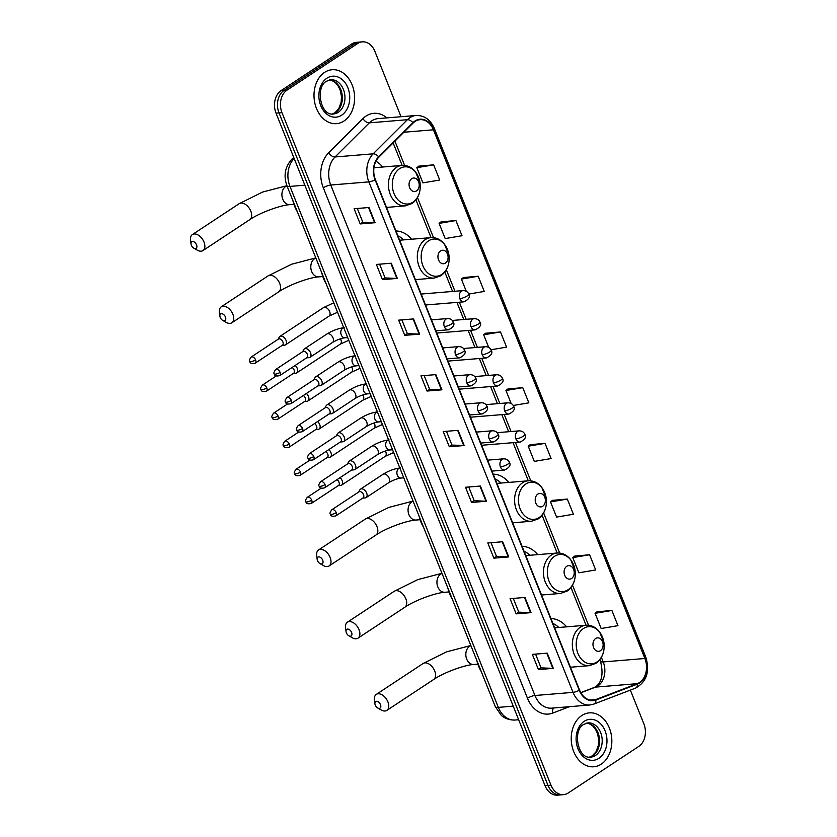 <?xml version="1.0" encoding="UTF-8"?>
<svg xmlns="http://www.w3.org/2000/svg" width="837" height="837" viewBox="0 0 837 837"><rect width="100%" height="100%" fill="white"/><g stroke="black" fill="none" stroke-linecap="round" stroke-linejoin="round"><path stroke-width="1.26" d="M411.563 239.236A29.87 22.369 85.3 0 0 395.943 230.981M508.823 482.415A29.87 22.369 85.3 0 0 493.202 474.16M537.71 554.628A29.87 22.369 85.3 0 0 522.089 546.373M566.597 626.84A29.87 22.369 85.3 0 0 550.976 618.585M382.676 167.023A29.87 22.369 85.3 0 0 375.939 161.238M401.028 116.73L374.871 51.339A16.907 12.66 85.3 0 0 362.337 41.85L356.384 42.342A16.907 12.66 85.3 0 0 351.697 43.995L281.106 90.595A16.907 12.66 85.3 0 0 276.032 113.152L545.023 785.661A16.907 12.66 85.3 0 0 557.557 795.15L560.539 794.899A16.907 12.66 85.3 0 1 547.994 785.409A16.907 12.66 85.3 0 0 560.539 794.899L563.51 794.658A16.907 12.66 85.3 0 0 568.197 793.005L638.788 746.405A16.907 12.66 85.3 0 0 643.862 723.848L630.366 690.106M362.337 41.85A16.907 12.66 85.3 0 0 357.65 43.503L287.06 90.103L284.078 90.354A16.907 12.66 85.3 0 0 279.014 112.901L547.994 785.409L279.014 112.901A16.907 12.66 85.3 0 1 284.078 90.354L354.679 43.754L284.078 90.354L281.106 90.595M359.355 42.101A16.907 12.66 85.3 0 0 354.679 43.754A16.907 12.66 85.3 0 1 359.355 42.101M324.578 72.38A27.046 20.255 85.3 0 0 314.932 103.537A27.046 20.255 85.3 0 0 336.537 123.646A27.046 20.255 85.3 0 0 344.028 120.988A27.046 20.255 85.3 0 0 353.685 89.831A27.046 20.255 85.3 0 0 332.08 69.733A27.046 20.255 85.3 0 0 324.578 72.38A27.046 20.255 85.3 0 0 314.932 103.537A27.046 20.255 85.3 0 0 336.537 123.646A27.046 20.255 85.3 0 0 344.028 120.988A27.046 20.255 85.3 0 0 353.685 89.831A27.046 20.255 85.3 0 0 332.08 69.733A27.046 20.255 85.3 0 0 324.578 72.38M581.82 715.52A27.046 20.255 85.3 0 0 572.163 746.677A27.046 20.255 85.3 0 0 593.768 766.776A27.046 20.255 85.3 0 0 601.269 764.129A27.046 20.255 85.3 0 0 610.916 732.971A27.046 20.255 85.3 0 0 589.311 712.862A27.046 20.255 85.3 0 0 581.82 715.52A27.046 20.255 85.3 0 0 572.163 746.677A27.046 20.255 85.3 0 0 593.768 766.776A27.046 20.255 85.3 0 0 601.269 764.129A27.046 20.255 85.3 0 0 610.916 732.971A27.046 20.255 85.3 0 0 589.311 712.862A27.046 20.255 85.3 0 0 581.82 715.52M415.058 121.438A18.037 13.507 -94.7 0 1 420.059 119.681A18.037 13.507 -94.7 0 1 433.43 129.798L644.888 658.489A18.037 13.507 -94.7 0 1 637.323 683.662L595.777 699.565A18.037 13.507 -94.7 0 1 592.952 700.224A18.037 13.507 -94.7 0 1 579.57 690.096L375.394 179.62A18.037 13.507 -94.7 0 1 378.837 157.178L413.091 123.049A18.037 13.507 -94.7 0 1 415.058 121.438M414.901 121.041A18.487 13.842 85.3 0 0 412.882 122.683L378.627 156.812A18.487 13.842 85.3 0 0 375.102 179.819L579.277 690.295A18.487 13.842 85.3 0 0 595.892 700.004L637.428 684.091A18.487 13.842 85.3 0 0 645.191 658.29L433.723 129.599A18.487 13.842 85.3 0 0 414.901 121.041M611.889 610.476L595.076 613.312L601.154 628.503L617.957 625.668L611.889 610.476L597.032 611.784M589.604 554.764L572.801 557.609L578.869 572.801L595.682 569.955L589.604 554.764L574.747 556.082M567.329 499.061L550.516 501.907L556.595 517.099L573.397 514.253L567.329 499.061L552.472 500.369M545.044 443.359L528.231 446.205L534.309 461.396L551.123 458.55L545.044 443.359L530.187 444.667M433.639 164.837L416.836 167.672L422.905 182.864L439.718 180.028L433.639 164.837L418.793 166.144M455.924 220.539L439.111 223.385L445.19 238.576L462.003 235.731L455.924 220.539L441.068 221.847M468.751 294.059L484.278 291.433L478.199 276.241L463.353 277.549M491.005 349.772L506.563 347.135L500.484 331.944L485.627 333.262M513.227 405.485L528.838 402.848L522.759 387.657L507.913 388.964M287.06 90.103A16.907 12.66 85.3 0 0 281.985 112.66L550.976 785.169A16.907 12.66 85.3 0 0 563.51 794.658M508.75 556.929L493.872 558.164L487.793 542.972L502.671 541.738L508.75 556.929A4.509 1.13 -21.8 0 1 508.279 556.94L502.21 541.78M531.035 612.632L516.147 613.866L510.068 598.675L524.956 597.44L531.035 612.632A4.509 1.13 -21.8 0 1 530.564 612.653L524.496 597.482M553.309 668.344L538.432 669.569L532.353 654.377L547.241 653.153L553.309 668.344A4.509 1.13 -21.8 0 1 552.838 668.355L546.77 653.184M441.915 389.812L427.027 391.046L420.948 375.855L435.836 374.62L441.915 389.812A4.509 1.13 -21.8 0 1 441.434 389.833L435.376 374.662M419.63 334.109L404.742 335.344L398.674 320.152L413.551 318.918L419.63 334.109A4.509 1.13 -21.8 0 1 419.159 334.12L413.091 318.96M397.345 278.407L382.467 279.642L376.388 264.44L391.277 263.216L397.345 278.407A4.509 1.13 -21.8 0 1 396.874 278.418L390.816 263.257M375.07 222.705L360.182 223.929L354.103 208.737L368.991 207.513L375.07 222.705A4.509 1.13 -21.8 0 1 374.599 222.715L368.531 207.545M486.475 501.227L471.587 502.462L465.508 487.26L480.396 486.035L486.475 501.227A4.509 1.13 -21.8 0 1 486.004 501.237L479.936 486.077M464.19 445.525L449.302 446.749L443.233 431.557L458.111 430.333L464.19 445.525A4.509 1.13 -21.8 0 1 463.719 445.535L457.651 430.364M449.302 446.749L451.928 445.022M446.435 431.296L451.938 445.054L463.719 445.535M471.587 502.462L474.213 500.725L486.004 501.237M360.182 223.929L362.808 222.203M357.315 208.476L362.819 222.234L374.599 222.715M382.467 279.642L385.083 277.905M379.6 264.178L385.104 277.936L396.874 278.418M404.742 335.344L407.368 333.607M401.875 319.88L407.378 333.649L419.159 334.12M427.027 391.046L429.653 389.32M424.16 375.593L429.663 389.351L441.434 389.833M538.432 669.569L541.047 667.842M535.565 654.115L541.068 667.874L552.838 668.355M516.147 613.866L518.773 612.14L530.564 612.653M493.872 558.164L496.487 556.427L508.279 556.94M522.759 387.657L505.956 390.492L508.028 388.87M511.156 403.497L505.956 390.492M500.484 331.944L483.671 334.79L485.742 333.168M488.714 347.386L483.671 334.79M478.199 276.241L461.396 279.087L463.468 277.465M466.272 291.276L461.396 279.087M439.111 223.385L441.183 221.753M416.836 167.672L418.908 166.05M528.231 446.205L530.302 444.573M550.516 501.907L552.587 500.285M572.801 557.609L574.873 555.988M595.076 613.312L597.147 611.69M474.223 500.756L468.72 486.998M496.508 556.469L491.005 542.7M518.783 612.171L513.28 598.413M191.338 245.241A3.944 2.417 -123.4 0 0 193.755 248.139A3.944 2.417 -123.4 0 0 196.444 248.034A3.944 2.417 -123.4 0 0 196.549 244.812A3.944 2.417 -123.4 0 0 193.012 241.506A3.944 2.417 -123.4 0 0 191.014 243.985A3.944 2.417 -123.4 0 0 191.338 245.241M191.014 243.985L190.533 240.041A9.584 5.869 56.6 0 1 192.384 234.58A9.584 5.869 56.6 0 1 203.987 242.05A9.584 5.869 56.6 0 1 202.941 250.566A9.584 5.869 56.6 0 1 197.187 250.127L193.755 248.139M416.564 190.857A6.759 5.064 85.3 0 0 418.594 181.838A6.759 5.064 85.3 0 0 411.699 178.7A6.759 5.064 85.3 0 0 409.67 187.718A6.759 5.064 85.3 0 0 416.564 190.857M374.882 167.662A26.763 20.046 85.3 0 0 374.087 166.919M292.908 200.66A30.99 23.216 85.3 0 0 297.323 211.698M220.225 317.453A3.944 2.417 -123.4 0 0 222.632 320.351A3.944 2.417 -123.4 0 0 225.331 320.247A3.944 2.417 -123.4 0 0 225.435 317.024A3.944 2.417 -123.4 0 0 221.899 313.718A3.944 2.417 -123.4 0 0 219.89 316.198A3.944 2.417 -123.4 0 0 220.225 317.453M219.89 316.198L219.409 312.253A9.584 5.869 56.6 0 1 221.271 306.792A9.584 5.869 56.6 0 1 232.874 314.262A9.584 5.869 56.6 0 1 231.828 322.789A9.584 5.869 56.6 0 1 226.074 322.339L222.632 320.351M445.451 263.069A6.759 5.064 85.3 0 0 447.471 254.05A6.759 5.064 85.3 0 0 440.586 250.912A6.759 5.064 85.3 0 0 438.557 259.93A6.759 5.064 85.3 0 0 445.451 263.069M403.769 239.874A26.763 20.046 85.3 0 0 397.878 235.835M321.795 272.872A30.99 23.216 85.3 0 0 326.21 283.91M317.495 560.633A3.944 2.417 -123.4 0 0 319.901 563.531A3.944 2.417 -123.4 0 0 322.59 563.427A3.944 2.417 -123.4 0 0 322.695 560.204A3.944 2.417 -123.4 0 0 319.169 556.898A3.944 2.417 -123.4 0 0 317.16 559.378A3.944 2.417 -123.4 0 0 317.495 560.633M317.16 559.378L316.679 555.433A9.584 5.869 56.6 0 1 318.531 549.972A9.584 5.869 56.6 0 1 330.134 557.442A9.584 5.869 56.6 0 1 329.087 565.958A9.584 5.869 56.6 0 1 323.333 565.519L319.901 563.531M542.711 506.249A6.759 5.064 85.3 0 0 544.741 497.22A6.759 5.064 85.3 0 0 537.846 494.092A6.759 5.064 85.3 0 0 535.826 503.11A6.759 5.064 85.3 0 0 542.711 506.249M501.039 483.054A26.763 20.046 85.3 0 0 495.148 479.015M419.055 516.052A30.99 23.216 85.3 0 0 423.47 527.09M346.372 632.845A3.944 2.417 -123.4 0 0 348.778 635.743A3.944 2.417 -123.4 0 0 351.477 635.639A3.944 2.417 -123.4 0 0 351.582 632.416A3.944 2.417 -123.4 0 0 348.046 629.11A3.944 2.417 -123.4 0 0 346.037 631.59A3.944 2.417 -123.4 0 0 346.372 632.845M346.037 631.59L345.566 627.645A9.584 5.869 56.6 0 1 347.418 622.184A9.584 5.869 56.6 0 1 359.021 629.654A9.584 5.869 56.6 0 1 357.974 638.171A9.584 5.869 56.6 0 1 352.22 637.731L348.778 635.743M571.598 578.461A6.759 5.064 85.3 0 0 573.627 569.442A6.759 5.064 85.3 0 0 566.733 566.304A6.759 5.064 85.3 0 0 564.703 575.322A6.759 5.064 85.3 0 0 571.598 578.461M529.915 555.266A26.763 20.046 85.3 0 0 524.025 551.227M447.941 588.265A30.99 23.216 85.3 0 0 452.357 599.302M375.258 705.068A3.944 2.417 -123.4 0 0 377.665 707.956A3.944 2.417 -123.4 0 0 380.364 707.851A3.944 2.417 -123.4 0 0 380.469 704.628A3.944 2.417 -123.4 0 0 376.932 701.322A3.944 2.417 -123.4 0 0 374.924 703.802A3.944 2.417 -123.4 0 0 375.258 705.068M374.924 703.802L374.442 699.868A9.584 5.869 56.6 0 1 376.305 694.396A9.584 5.869 56.6 0 1 387.908 701.877A9.584 5.869 56.6 0 1 386.851 710.393A9.584 5.869 56.6 0 1 381.107 709.943L377.665 707.956M600.474 650.673A6.759 5.064 85.3 0 0 602.504 641.655A6.759 5.064 85.3 0 0 595.62 638.516A6.759 5.064 85.3 0 0 593.59 647.535A6.759 5.064 85.3 0 0 600.474 650.673M558.802 627.488A26.763 20.046 85.3 0 0 552.912 623.439M476.828 660.477A30.99 23.216 85.3 0 0 481.244 671.515M282.163 345.367L284.486 345.189A5.074 3.107 -123.4 0 0 284.486 345.189A5.074 3.107 -123.4 0 0 284.507 345.189A5.074 3.107 -123.4 0 0 285.48 344.865A5.074 3.107 -123.4 0 0 286.034 340.356A5.074 3.107 -123.4 0 0 280.866 336.076A5.074 3.107 -123.4 0 0 279.893 336.401A5.074 3.107 -123.4 0 0 279.202 337.175L278.125 339.247M255.599 359.9A3.662 2.249 -123.4 0 1 255.201 363.164L282.477 345.158A3.662 2.249 -123.4 0 0 282.875 341.904A3.662 2.249 -123.4 0 0 279.139 338.807A3.662 2.249 -123.4 0 0 278.439 339.048L251.163 357.043C249.395 359.491 248.934 360.967 249.782 361.458A3.662 0.921 158.2 0 0 250.765 361.699A3.662 0.921 -21.8 0 0 255.599 359.9A3.662 2.249 -123.4 0 0 251.163 357.043M295.691 373.239A5.074 3.107 -123.4 0 0 295.712 373.239A5.074 3.107 -123.4 0 0 296.696 372.915A5.074 3.107 -123.4 0 0 297.25 368.406A5.074 3.107 -123.4 0 0 295.168 365.424M295.712 373.239A5.074 3.107 -123.4 0 0 295.733 373.239L293.379 373.417M266.825 387.96A3.662 2.249 -123.4 0 0 262.389 385.104C260.621 387.541 260.161 389.017 261.008 389.519A3.662 0.921 158.2 0 0 261.991 389.749A3.662 0.921 -21.8 0 0 266.825 387.96A3.662 2.249 -123.4 0 1 266.428 391.214L293.693 373.208A3.662 2.249 -123.4 0 0 294.09 369.954A3.662 2.249 -123.4 0 0 292.123 367.433M304.605 401.478L306.928 401.3A5.074 3.107 -123.4 0 0 306.928 401.3A5.074 3.107 -123.4 0 0 306.949 401.3A5.074 3.107 -123.4 0 0 307.922 400.975A5.074 3.107 -123.4 0 0 308.476 396.466A5.074 3.107 -123.4 0 0 306.394 393.484M278.041 416.01A3.662 2.249 -123.4 0 0 273.605 413.154C271.837 415.602 271.376 417.077 272.224 417.569A3.662 0.921 158.2 0 0 273.207 417.809A3.662 0.921 -21.8 0 0 278.041 416.01A3.662 2.249 -123.4 0 1 277.643 419.274L304.919 401.268A3.662 2.249 -123.4 0 0 305.317 398.014A3.662 2.249 -123.4 0 0 303.35 395.493M318.133 429.35A5.074 3.107 -123.4 0 0 318.154 429.35A5.074 3.107 -123.4 0 0 319.138 429.025A5.074 3.107 -123.4 0 0 319.703 424.516A5.074 3.107 -123.4 0 0 317.61 421.534M318.154 429.35A5.074 3.107 -123.4 0 0 318.175 429.35L315.821 429.527M289.267 444.07A3.662 2.249 -123.4 0 0 284.831 441.214C283.063 443.652 282.603 445.127 283.45 445.629A3.662 0.921 158.2 0 0 284.434 445.859A3.662 0.921 -21.8 0 0 289.267 444.07A3.662 2.249 -123.4 0 1 288.87 447.324L316.135 429.318A3.662 2.249 -123.4 0 0 316.543 426.064A3.662 2.249 -123.4 0 0 314.566 423.543M327.047 457.588L329.37 457.41A5.074 3.107 -123.4 0 0 329.37 457.41A5.074 3.107 -123.4 0 0 329.391 457.41A5.074 3.107 -123.4 0 0 330.364 457.086A5.074 3.107 -123.4 0 0 330.918 452.576A5.074 3.107 -123.4 0 0 328.836 449.584M300.483 472.12A3.662 2.249 -123.4 0 0 296.047 469.264C294.279 471.712 293.818 473.177 294.666 473.679A3.662 0.921 158.2 0 0 295.649 473.92A3.662 0.921 -21.8 0 0 300.483 472.12A3.662 2.249 -123.4 0 1 300.085 475.385L327.361 457.379A3.662 2.249 -123.4 0 0 327.759 454.125A3.662 2.249 -123.4 0 0 325.792 451.603M340.575 485.46A5.074 3.107 -123.4 0 0 340.596 485.46A5.074 3.107 -123.4 0 0 341.58 485.136A5.074 3.107 -123.4 0 0 342.145 480.626A5.074 3.107 -123.4 0 0 340.052 477.645M340.596 485.46A5.074 3.107 -123.4 0 0 340.617 485.46L338.263 485.638M311.709 500.181A3.662 2.249 -123.4 0 0 307.273 497.324C305.505 499.762 305.045 501.237 305.892 501.74A3.662 0.921 158.2 0 0 306.876 501.97A3.662 0.921 -21.8 0 0 311.709 500.181A3.662 2.249 -123.4 0 1 311.312 503.435L338.577 485.429A3.662 2.249 -123.4 0 0 338.985 482.175A3.662 2.249 -123.4 0 0 337.008 479.653M306.677 357.828L308.999 357.65A5.074 3.107 -123.4 0 0 309.02 357.65A5.074 3.107 -123.4 0 0 308.999 357.65A5.074 3.107 -123.4 0 0 309.993 357.326A5.074 3.107 -123.4 0 0 310.213 352.084A5.074 3.107 -123.4 0 0 305.379 348.537A5.074 3.107 -123.4 0 0 304.406 348.862A5.074 3.107 -123.4 0 0 303.716 349.646L302.638 351.718M280.113 372.371A3.662 2.249 -123.4 0 1 279.715 375.625L306.991 357.619A3.662 2.249 -123.4 0 0 307.388 354.365A3.662 2.249 -123.4 0 0 303.653 351.278A3.662 2.249 -123.4 0 0 302.952 351.509L275.676 369.515C273.908 371.952 273.448 373.428 274.295 373.93A3.662 0.921 158.2 0 0 275.279 374.16A3.662 0.921 -21.8 0 0 280.113 372.371A3.662 2.249 -123.4 0 0 275.676 369.515M317.903 385.878L320.226 385.711A5.074 3.107 -123.4 0 0 320.226 385.711A5.074 3.107 -123.4 0 0 320.247 385.711A5.074 3.107 -123.4 0 0 321.22 385.386A5.074 3.107 -123.4 0 0 321.429 380.144A5.074 3.107 -123.4 0 0 316.595 376.587A5.074 3.107 -123.4 0 0 315.622 376.912A5.074 3.107 -123.4 0 0 314.942 377.696L313.865 379.768M291.339 400.421A3.662 2.249 -123.4 0 1 290.941 403.685L318.206 385.679A3.662 2.249 -123.4 0 0 318.615 382.425A3.662 2.249 -123.4 0 0 314.879 379.328A3.662 2.249 -123.4 0 0 314.178 379.569L286.903 397.565C285.135 400.013 284.674 401.478 285.522 401.98A3.662 0.921 158.2 0 0 286.505 402.22A3.662 0.921 -21.8 0 0 291.339 400.421A3.662 2.249 -123.4 0 0 286.903 397.565M329.119 413.938L331.452 413.76A5.074 3.107 -123.4 0 0 331.462 413.76A5.074 3.107 -123.4 0 0 331.452 413.76A5.074 3.107 -123.4 0 0 332.435 413.436A5.074 3.107 -123.4 0 0 332.655 408.194A5.074 3.107 -123.4 0 0 327.822 404.648A5.074 3.107 -123.4 0 0 326.848 404.972A5.074 3.107 -123.4 0 0 326.158 405.757L325.08 407.828M302.565 428.481A3.662 2.249 -123.4 0 1 302.157 431.735L329.433 413.729A3.662 2.249 -123.4 0 0 329.83 410.475A3.662 2.249 -123.4 0 0 326.095 407.389A3.662 2.249 -123.4 0 0 325.394 407.619L298.118 425.625C296.35 428.063 295.89 429.538 296.737 430.04A3.662 0.921 158.2 0 0 297.731 430.27A3.662 0.921 -21.8 0 0 302.565 428.481A3.662 2.249 -123.4 0 0 298.118 425.625M340.345 441.988L342.668 441.821A5.074 3.107 -123.4 0 0 342.668 441.821A5.074 3.107 -123.4 0 0 342.689 441.821A5.074 3.107 -123.4 0 0 343.662 441.497A5.074 3.107 -123.4 0 0 343.871 436.255A5.074 3.107 -123.4 0 0 339.037 432.698A5.074 3.107 -123.4 0 0 338.064 433.022A5.074 3.107 -123.4 0 0 337.384 433.807L336.307 435.878M313.781 456.531A3.662 2.249 -123.4 0 1 313.383 459.795L340.649 441.79A3.662 2.249 -123.4 0 0 341.057 438.536A3.662 2.249 -123.4 0 0 337.321 435.439A3.662 2.249 -123.4 0 0 336.62 435.669L309.345 453.675C307.577 456.123 307.116 457.588 307.964 458.09A3.662 0.921 158.2 0 0 308.947 458.331A3.662 0.921 -21.8 0 0 313.781 456.531A3.662 2.249 -123.4 0 0 309.345 453.675M351.561 470.049L353.894 469.871A5.074 3.107 -123.4 0 0 353.905 469.871A5.074 3.107 -123.4 0 0 353.894 469.871A5.074 3.107 -123.4 0 0 354.878 469.547A5.074 3.107 -123.4 0 0 355.097 464.305A5.074 3.107 -123.4 0 0 350.264 460.758A5.074 3.107 -123.4 0 0 349.291 461.082A5.074 3.107 -123.4 0 0 348.6 461.867L347.522 463.939M325.007 484.592A3.662 2.249 -123.4 0 1 324.599 487.845L351.875 469.839A3.662 2.249 -123.4 0 0 352.272 466.586A3.662 2.249 -123.4 0 0 348.537 463.499A3.662 2.249 -123.4 0 0 347.836 463.729L320.561 481.735C318.792 484.173 318.332 485.648 319.179 486.151A3.662 0.921 158.2 0 0 320.173 486.381A3.662 0.921 -21.8 0 0 325.007 484.592A3.662 2.249 -123.4 0 0 320.561 481.735M362.787 498.099L365.11 497.931A5.074 3.107 -123.4 0 0 365.11 497.931A5.074 3.107 -123.4 0 0 365.131 497.931A5.074 3.107 -123.4 0 0 366.104 497.607A5.074 3.107 -123.4 0 0 366.313 492.365A5.074 3.107 -123.4 0 0 361.479 488.808A5.074 3.107 -123.4 0 0 360.506 489.132A5.074 3.107 -123.4 0 0 359.826 489.917L358.749 491.989M336.223 512.642A3.662 2.249 -123.4 0 1 335.825 515.895L363.091 497.9A3.662 2.249 -123.4 0 0 363.499 494.646A3.662 2.249 -123.4 0 0 359.764 491.549A3.662 2.249 -123.4 0 0 359.063 491.779L331.787 509.785C330.019 512.234 329.558 513.698 330.406 514.2A3.662 0.921 158.2 0 0 331.389 514.441A3.662 0.921 -21.8 0 0 336.223 512.642A3.662 2.249 -123.4 0 0 331.787 509.785M276.032 113.152L281.985 112.66M351.697 43.995L357.65 43.503M545.023 785.661L550.976 785.169M294.153 158.465A22.536 16.886 85.3 0 0 289.958 186.41L304.846 185.186M495.295 706.658A11.268 2.835 -21.8 0 0 498.329 707.38A22.536 16.886 85.3 0 0 515.048 720.029C506.605 720.249 502.273 716.263 501.154 715.185L495.295 706.658L286.924 185.699A11.268 2.835 -21.8 0 0 289.958 186.41L498.329 707.38L513.217 706.146M293.933 204.322L289.884 204.657C280.657 205.117 259.711 212.776 249.75 219.671A9.584 5.869 -123.4 0 0 250.807 211.154A9.584 5.869 -123.4 0 0 239.204 203.673L262.682 192.029L286.924 185.699C283.419 175.791 284.978 167.065 291.579 159.501A11.268 6.309 45.1 0 1 294.122 158.371M637.323 683.662L595.641 687.104A18.037 13.507 85.3 0 0 597.806 685.984A18.037 13.507 85.3 0 0 603.215 661.931L601.395 657.38M580.868 692.764L595.641 687.104A10.138 6.57 -111 0 0 594.448 687.376L595.86 686.643C602.002 681.988 603.54 673.534 600.485 661.282A10.138 2.553 -21.8 0 0 603.215 661.931L644.888 658.489M433.43 129.798L403.863 132.246M569.474 706.679L552.807 713.061A28.176 21.103 -94.7 0 1 527.488 698.267L323.312 187.791A5.639 1.412 -21.8 0 1 330.751 185.029L368.855 181.88A22.536 16.886 -94.7 0 1 373.156 153.82L407.41 119.701A22.536 16.886 -94.7 0 1 409.868 117.682A22.536 16.886 -94.7 0 1 416.115 115.475L378.01 118.624A22.536 16.886 85.3 0 0 371.764 120.831A22.536 16.886 85.3 0 0 369.305 122.851L335.051 156.969A22.536 16.886 85.3 0 0 330.751 185.029L534.927 695.505A22.536 16.886 85.3 0 0 551.635 708.154L589.75 705.005A22.536 16.886 -94.7 0 1 573.031 692.356L368.855 181.88A5.639 1.412 -21.8 0 0 375.102 179.819M412.882 122.683A5.639 3.16 45.1 0 0 407.41 119.701L369.305 122.851A5.639 3.16 -134.9 0 1 362.944 118.592A28.176 21.103 -94.7 0 1 386.903 117.891M579.277 690.295A5.639 1.412 158.2 0 1 573.031 692.356L534.927 695.505A5.639 1.412 -21.8 0 0 527.488 698.267M595.892 700.004A5.639 3.651 69 0 1 593.956 704.043L635.492 688.14C646.624 681.883 650.067 671.556 645.808 657.181L434.351 128.49A5.639 1.412 158.2 0 1 433.723 129.599M323.312 187.791A28.176 21.103 -94.7 0 1 328.69 152.721A5.639 3.16 -134.9 0 0 335.051 156.969L373.156 153.82A5.639 3.16 45.1 0 1 378.627 156.812M637.428 684.091A5.639 3.651 69 0 1 635.492 688.14M645.191 658.29A5.639 1.412 -21.8 0 0 645.808 657.181M328.69 152.721L362.944 118.592M553.738 707.987A5.639 3.651 -111 0 0 552.807 713.061M595.777 699.565L590.043 700.046M588.547 625.281L572.508 585.168M559.671 553.069L543.621 512.945M530.784 480.846L515.435 442.48M511.062 431.536L504.219 414.42M499.835 403.476L492.993 386.37M488.62 375.426L481.777 358.309M477.393 347.365L470.551 330.259M466.178 319.315L459.335 302.199M454.951 291.255L446.362 269.776M433.524 237.677L417.475 197.553M404.637 165.454L394.918 141.16M332.226 113.989A17.179 12.869 85.3 0 0 335.637 112.524A17.179 12.869 85.3 0 0 341.956 93.618A17.179 12.869 85.3 0 0 329.412 79.954M333.482 113.989A17.179 12.869 85.3 0 0 338.242 112.304A17.179 12.869 85.3 0 0 344.373 92.52A17.179 12.869 85.3 0 0 330.657 79.756L326.545 81.22C315.11 86.87 320.404 116.406 333.482 113.989M341.695 115.161A20.559 15.401 85.3 0 0 347.857 87.739A20.559 15.401 85.3 0 0 326.911 78.207A20.559 15.401 85.3 0 0 320.749 105.629A20.559 15.401 85.3 0 0 341.695 115.161M289.884 204.657A9.584 7.177 -94.7 0 1 282.78 199.279A9.584 7.177 -94.7 0 1 285.658 186.505A9.584 7.177 -94.7 0 1 286.986 185.845M412.986 202.177A18.634 13.957 85.3 0 0 418.584 177.318A18.634 13.957 85.3 0 0 399.594 168.676A18.634 13.957 85.3 0 0 394.007 193.535A18.634 13.957 85.3 0 0 412.986 202.177M401.99 165.423A20.287 15.192 85.3 0 0 396.372 167.41A20.287 15.192 85.3 0 0 389.132 190.784A20.287 15.192 85.3 0 0 405.328 205.86L412.034 203.517C418.218 198.892 420.906 192.133 420.111 183.251L415.665 172.045C411.93 167.337 407.378 165.14 401.99 165.423L373.961 167.745M322.82 276.534L318.771 276.869A9.584 7.177 -94.7 0 1 311.667 271.491A9.584 7.177 -94.7 0 1 314.534 258.717A9.584 7.177 -94.7 0 1 315.863 258.058M318.771 276.869C309.533 277.34 288.598 284.988 278.637 291.883A9.584 5.869 -123.4 0 0 279.684 283.366A9.584 5.869 -123.4 0 0 268.081 275.896L221.271 306.792M441.873 274.39A18.634 13.957 85.3 0 0 447.46 249.531A18.634 13.957 85.3 0 0 428.481 240.889A18.634 13.957 85.3 0 0 422.884 265.748A18.634 13.957 85.3 0 0 441.873 274.39M430.877 237.635A20.287 15.192 85.3 0 0 425.248 239.623A20.287 15.192 85.3 0 0 418.008 262.996A20.287 15.192 85.3 0 0 434.215 278.072L440.911 275.729C447.104 271.104 449.793 264.356 448.988 255.463L444.552 244.258C440.817 239.56 436.255 237.352 430.877 237.635L399.636 240.219M420.08 519.714L416.031 520.049A9.584 7.177 -94.7 0 1 408.927 514.671A9.584 7.177 -94.7 0 1 411.804 501.897A9.584 7.177 -94.7 0 1 413.133 501.237M416.031 520.049C406.803 520.509 385.857 528.168 375.907 535.063A9.584 5.869 -123.4 0 0 376.953 526.536A9.584 5.869 -123.4 0 0 365.35 519.066L318.531 549.972M539.143 517.559A18.634 13.957 85.3 0 0 544.73 492.7A18.634 13.957 85.3 0 0 525.741 484.068A18.634 13.957 85.3 0 0 520.154 508.927A18.634 13.957 85.3 0 0 539.143 517.559M528.137 480.815A20.287 15.192 85.3 0 0 522.518 482.803A20.287 15.192 85.3 0 0 515.278 506.176A20.287 15.192 85.3 0 0 531.474 521.252L538.181 518.898C544.364 514.284 547.053 507.525 546.258 498.643L541.811 487.437C538.076 482.729 533.525 480.532 528.137 480.815L496.896 483.399M448.967 591.926L444.918 592.261A9.584 7.177 -94.7 0 1 437.814 586.883A9.584 7.177 -94.7 0 1 440.68 574.109A9.584 7.177 -94.7 0 1 442.009 573.45M444.918 592.261C435.679 592.722 414.744 600.38 404.784 607.275A9.584 5.869 -123.4 0 0 405.83 598.758A9.584 5.869 -123.4 0 0 394.227 591.278L347.418 622.184M568.02 589.782A18.634 13.957 85.3 0 0 573.607 564.923A18.634 13.957 85.3 0 0 554.628 556.281A18.634 13.957 85.3 0 0 549.041 581.14A18.634 13.957 85.3 0 0 568.02 589.782M557.023 553.027A20.287 15.192 85.3 0 0 551.405 555.015A20.287 15.192 85.3 0 0 544.155 578.388A20.287 15.192 85.3 0 0 560.361 593.464L567.067 591.121C573.251 586.496 575.94 579.748 575.134 570.855L570.698 559.65C566.963 554.952 562.412 552.744 557.023 553.027L525.782 555.611M477.854 664.139L473.805 664.473A9.584 7.177 -94.7 0 1 466.701 659.096A9.584 7.177 -94.7 0 1 469.567 646.321A9.584 7.177 -94.7 0 1 470.896 645.662M473.805 664.473C464.566 664.944 443.631 672.592 433.671 679.487A9.584 5.869 -123.4 0 0 434.717 670.971A9.584 5.869 -123.4 0 0 423.114 663.5L376.305 694.396M596.907 661.994A18.634 13.957 85.3 0 0 602.494 637.135A18.634 13.957 85.3 0 0 583.504 628.493A18.634 13.957 85.3 0 0 577.917 653.352A18.634 13.957 85.3 0 0 596.907 661.994M585.9 625.239A20.287 15.192 85.3 0 0 580.282 627.227A20.287 15.192 85.3 0 0 573.042 650.6A20.287 15.192 85.3 0 0 589.248 665.677L595.944 663.333C602.127 658.709 604.827 651.96 604.021 643.067L599.574 631.862C595.85 627.164 591.288 624.957 585.9 625.239L554.669 627.823M589.468 757.129A17.179 12.869 85.3 0 0 592.878 755.654A17.179 12.869 85.3 0 0 599.198 736.759A17.179 12.869 85.3 0 0 586.653 723.095M590.723 757.129A17.179 12.869 85.3 0 0 595.484 755.445A17.179 12.869 85.3 0 0 601.615 735.66A17.179 12.869 85.3 0 0 587.898 722.886L583.787 724.361C572.341 730.01 577.645 759.536 590.723 757.129M598.936 758.301A20.559 15.401 85.3 0 0 605.099 730.879A20.559 15.401 85.3 0 0 584.153 721.348A20.559 15.401 85.3 0 0 577.99 748.77A20.559 15.401 85.3 0 0 598.936 758.301M421.168 294.049L463.07 290.585A5.639 4.216 85.3 0 0 461.511 291.14A5.639 4.216 85.3 0 0 459.816 298.652A5.639 1.412 -21.8 0 0 467.255 295.89A5.639 1.412 158.2 0 0 468.762 294.111C470.499 296.748 468.908 299.322 464.001 301.822A5.639 4.216 85.3 0 1 459.816 298.652M285.48 344.865L329.098 316.072A5.074 3.107 -123.4 0 0 329.652 311.563A5.074 3.107 -123.4 0 0 329.527 311.27A5.074 3.107 -123.4 0 0 323.511 307.597L333.764 302.806M452.294 320.456L474.286 318.635A5.639 4.216 85.3 0 0 472.727 319.19A5.639 4.216 85.3 0 0 471.043 326.712A5.639 1.412 -21.8 0 0 478.471 323.95A5.639 1.412 158.2 0 0 479.988 322.161C481.714 324.808 480.124 327.372 475.217 329.872A5.639 4.216 85.3 0 1 471.043 326.712M296.696 372.915L340.324 344.122A5.074 3.107 -123.4 0 0 340.879 339.613A5.074 3.107 -123.4 0 0 340.753 339.33A5.074 3.107 -123.4 0 0 340.492 338.786M463.51 348.516L485.512 346.696A5.639 4.216 85.3 0 0 483.953 347.25A5.639 4.216 85.3 0 0 482.258 354.762A5.639 1.412 -21.8 0 0 489.697 352A5.639 1.412 158.2 0 0 491.204 350.222C492.941 352.858 491.35 355.432 486.443 357.933A5.639 4.216 85.3 0 1 482.258 354.762M307.922 400.975L351.54 372.183A5.074 3.107 -123.4 0 0 352.095 367.663A5.074 3.107 -123.4 0 0 351.979 367.38A5.074 3.107 -123.4 0 0 351.707 366.847M474.736 376.566L496.728 374.746A5.639 4.216 85.3 0 0 495.169 375.3A5.639 4.216 85.3 0 0 493.485 382.823A5.639 1.412 -21.8 0 0 500.924 380.061A5.639 1.412 158.2 0 0 502.43 378.272C504.156 380.908 502.566 383.482 497.659 385.983A5.639 4.216 85.3 0 1 493.485 382.823M319.138 429.025L362.766 400.232A5.074 3.107 -123.4 0 0 363.321 395.723A5.074 3.107 -123.4 0 0 363.195 395.441A5.074 3.107 -123.4 0 0 362.934 394.897M485.952 404.627L507.954 402.806A5.639 4.216 85.3 0 0 506.395 403.361A5.639 4.216 85.3 0 0 504.701 410.873A5.639 1.412 -21.8 0 0 512.139 408.111A5.639 1.412 158.2 0 0 513.646 406.332C515.383 408.969 513.792 411.542 508.886 414.043A5.639 4.216 85.3 0 1 504.701 410.873M330.364 457.086L373.982 428.282A5.074 3.107 -123.4 0 0 374.537 423.773A5.074 3.107 -123.4 0 0 374.421 423.491A5.074 3.107 -123.4 0 0 374.149 422.957M497.178 432.677L519.181 430.856A5.639 4.216 85.3 0 0 517.611 431.411A5.639 4.216 85.3 0 0 515.927 438.933A5.639 1.412 -21.8 0 0 523.366 436.171A5.639 1.412 158.2 0 0 524.872 434.382C526.599 437.019 525.008 439.592 520.101 442.093A5.639 4.216 85.3 0 1 515.927 438.933M341.58 485.136L385.208 456.343A5.074 3.107 -123.4 0 0 385.763 451.834A5.074 3.107 -123.4 0 0 385.637 451.551A5.074 3.107 -123.4 0 0 385.376 451.007M431.494 319.87L447.575 318.541A5.639 4.216 85.3 0 0 446.016 319.096A5.639 4.216 85.3 0 0 444.321 326.608A5.639 1.412 -21.8 0 0 451.76 323.856A5.639 1.412 158.2 0 0 453.277 322.067C455.004 324.704 453.413 327.277 448.506 329.778A5.639 4.216 85.3 0 1 444.321 326.608M343.735 327.727A5.074 3.798 85.3 0 0 342.762 328.156A5.074 3.798 85.3 0 0 341.14 334.622A5.074 3.798 85.3 0 0 345.011 337.761C341.036 338.326 336.872 339.895 332.509 342.459A5.074 3.107 -123.4 0 0 332.948 337.667A5.074 3.107 -123.4 0 0 327.895 333.67A5.074 3.107 -123.4 0 0 326.922 333.994C332.509 330.542 338.253 328.428 344.174 327.654M442.71 347.93L458.802 346.602A5.639 4.216 85.3 0 0 457.232 347.156A5.639 4.216 85.3 0 0 455.548 354.668A5.639 1.412 -21.8 0 0 462.987 351.906A5.639 1.412 158.2 0 0 464.493 350.128C466.23 352.764 464.64 355.327 459.722 357.828A5.639 4.216 85.3 0 1 455.548 354.668M354.951 355.777A5.074 3.798 85.3 0 0 353.988 356.206A5.074 3.798 85.3 0 0 352.356 362.683A5.074 3.798 85.3 0 0 356.227 365.821C352.262 366.376 348.098 367.945 343.735 370.519A5.074 3.107 -123.4 0 0 344.164 365.727A5.074 3.107 -123.4 0 0 339.111 361.73A5.074 3.107 -123.4 0 0 338.138 362.055C343.725 358.592 349.479 356.478 355.39 355.715M453.936 375.98L470.017 374.652A5.639 4.216 85.3 0 0 468.458 375.206A5.639 4.216 85.3 0 0 466.764 382.718A5.639 1.412 -21.8 0 0 474.202 379.967A5.639 1.412 158.2 0 0 475.719 378.178C477.446 380.814 475.855 383.388 470.949 385.888A5.639 4.216 85.3 0 1 466.764 382.718M366.177 383.838A5.074 3.798 85.3 0 0 365.204 384.267A5.074 3.798 85.3 0 0 363.582 390.733A5.074 3.798 85.3 0 0 367.453 393.871C363.478 394.436 359.314 396.006 354.951 398.569A5.074 3.107 -123.4 0 0 355.39 393.777A5.074 3.107 -123.4 0 0 350.337 389.78A5.074 3.107 -123.4 0 0 349.364 390.105C354.951 386.652 360.695 384.539 366.616 383.764M465.163 404.041L481.244 402.712A5.639 4.216 85.3 0 0 479.674 403.267A5.639 4.216 85.3 0 0 477.99 410.779A5.639 1.412 -21.8 0 0 485.429 408.017A5.639 1.412 158.2 0 0 486.935 406.238C488.672 408.874 487.082 411.438 482.164 413.938A5.639 4.216 85.3 0 1 477.99 410.779M377.393 411.888A5.074 3.798 85.3 0 0 376.43 412.317A5.074 3.798 85.3 0 0 374.798 418.793A5.074 3.798 85.3 0 0 378.669 421.932C374.704 422.486 370.54 424.056 366.177 426.629A5.074 3.107 -123.4 0 0 366.606 421.838A5.074 3.107 -123.4 0 0 361.553 417.841A5.074 3.107 -123.4 0 0 360.58 418.165C366.167 414.702 371.921 412.589 377.832 411.825M476.379 432.091L492.459 430.762A5.639 4.216 85.3 0 0 490.9 431.317A5.639 4.216 85.3 0 0 489.206 438.829A5.639 1.412 -21.8 0 0 496.644 436.077A5.639 1.412 158.2 0 0 498.161 434.288C499.888 436.924 498.297 439.498 493.391 441.999A5.639 4.216 85.3 0 1 489.206 438.829M388.619 439.948A5.074 3.798 85.3 0 0 387.646 440.377A5.074 3.798 85.3 0 0 386.024 446.843A5.074 3.798 85.3 0 0 389.896 449.982C385.92 450.547 381.756 452.106 377.393 454.679A5.074 3.107 -123.4 0 0 377.832 449.887A5.074 3.107 -123.4 0 0 372.779 445.891A5.074 3.107 -123.4 0 0 371.806 446.215C377.393 442.763 383.137 440.649 389.059 439.875M487.605 460.151L503.686 458.822A5.639 4.216 85.3 0 0 502.116 459.367A5.639 4.216 85.3 0 0 500.432 466.889A5.639 1.412 -21.8 0 0 507.871 464.127A5.639 1.412 158.2 0 0 509.377 462.338C511.114 464.985 509.524 467.548 504.606 470.049A5.639 4.216 85.3 0 1 500.432 466.889M399.835 467.998A5.074 3.798 85.3 0 0 398.872 468.427A5.074 3.798 85.3 0 0 397.24 474.903A5.074 3.798 85.3 0 0 401.111 478.042C397.146 478.597 392.982 480.166 388.619 482.74A5.074 3.107 -123.4 0 0 389.048 477.948A5.074 3.107 -123.4 0 0 383.995 473.951A5.074 3.107 -123.4 0 0 383.032 474.276C388.609 470.812 394.363 468.699 400.274 467.935M515.048 720.029L518.647 719.736M291.579 159.501L293.724 157.366M589.75 705.005L593.956 704.043M434.351 128.49C430.438 119.66 424.359 115.318 416.115 115.475M580.773 692.607L594.448 687.376M600.485 661.282L599.847 659.692M586.067 625.229L570.96 587.48M557.18 553.016L542.083 515.268M528.293 480.804L513.05 442.679M508.666 431.725L501.823 414.618M497.45 403.675L490.608 386.568M486.224 375.614L479.381 358.508M475.008 347.564L468.165 330.458M463.782 319.514L456.939 302.398M452.566 291.454L444.813 272.088M431.034 237.624L415.937 199.876M402.147 165.412L393.149 142.918M329.359 79.965L332.31 80.718L335.7 83.02L338.389 86.389L340.188 90.208L341.454 96.265L341.182 102.03L338.744 108.726L334.988 112.733L332.174 113.989M249.75 219.671L202.941 250.566M386.516 207.419L405.328 205.86M239.204 203.673L192.384 234.58M315.811 257.911L291.569 264.241L268.081 275.896M278.637 291.883L231.828 322.789M415.393 279.631L434.215 278.072M413.07 501.091L388.828 507.421L365.35 519.066M375.907 535.063L329.087 565.958M512.662 522.811L531.474 521.252M441.957 573.303L417.715 579.633L394.227 591.278M404.784 607.275L357.974 638.171M541.549 595.023L560.361 593.464M470.844 645.515L446.602 651.845L423.114 663.5M433.671 679.487L386.851 710.393M570.426 667.235L589.248 665.677M586.601 723.105L589.551 723.859L592.941 726.16L595.62 729.529L597.43 733.348L598.696 739.406L598.424 745.16L595.986 751.867L592.23 755.874L589.415 757.129M463.07 290.585C465.916 290.648 467.81 291.82 468.762 294.111M329.098 316.072L337.541 312.253M425.541 304.992L464.001 301.822M323.511 307.597L279.893 336.401M255.201 363.164C251.853 363.959 250.054 363.384 249.782 361.458M474.286 318.635C477.132 318.698 479.036 319.88 479.988 322.161M340.324 344.122L348.767 340.303M436.768 333.053L475.217 329.872M262.389 385.104L276.262 375.939M266.428 391.214C263.08 392.009 261.27 391.444 261.008 389.519M485.512 346.696C488.358 346.759 490.252 347.93 491.204 350.222M351.54 372.183L359.983 368.364M447.983 361.103L486.443 357.933M273.605 413.154L287.489 403.999M277.643 419.274C274.295 420.069 272.496 419.494 272.224 417.569M496.728 374.746C499.574 374.809 501.478 375.991 502.43 378.272M362.766 400.232L371.209 396.414M459.21 389.163L497.659 385.983M284.831 441.214L298.704 432.049M288.87 447.324C285.522 448.119 283.712 447.554 283.45 445.629M507.954 402.806C510.8 402.869 512.694 404.041 513.646 406.332M373.982 428.282L382.425 424.474M470.425 417.213L508.886 414.043M296.047 469.264L309.931 460.109M300.085 475.385C296.737 476.169 294.938 475.604 294.666 473.679M519.181 430.856C522.016 430.919 523.92 432.091 524.872 434.382M385.208 456.343L393.652 452.524M481.652 445.274L520.101 442.093M307.273 497.324L321.146 488.159M311.312 503.435C307.964 504.23 306.154 503.665 305.892 501.74M447.575 318.541C450.421 318.604 452.315 319.776 453.277 322.067M332.509 342.459L309.993 357.326M347.658 337.541L345.011 337.761M326.922 333.994L304.406 348.862M279.715 375.625C276.367 376.42 274.567 375.855 274.295 373.93M435.868 330.824L448.506 329.778M458.802 346.602C461.637 346.664 463.541 347.836 464.493 350.128M343.735 370.519L321.22 385.386M358.885 365.602L356.227 365.821M338.138 362.055L315.622 376.912M290.941 403.685C287.593 404.47 285.783 403.905 285.522 401.98M447.094 358.874L459.722 357.828M470.017 374.652C472.863 374.714 474.757 375.886 475.719 378.178M354.951 398.569L332.435 413.436M370.1 393.652L367.453 393.871M349.364 390.105L326.848 404.972M302.157 431.735C298.809 432.53 297.009 431.965 296.737 430.04M458.32 386.935L470.949 385.888M481.244 402.712C484.079 402.775 485.983 403.947 486.935 406.238M366.177 426.629L343.662 441.497M381.327 421.712L378.669 421.932M360.58 418.165L338.064 433.022M313.383 459.795C310.035 460.58 308.225 460.015 307.964 458.09M469.536 414.985L482.164 413.938M492.459 430.762C495.305 430.825 497.199 431.997 498.161 434.288M377.393 454.679L354.878 469.547M392.543 449.762L389.896 449.982M371.806 446.215L349.291 461.082M324.599 487.845C321.251 488.641 319.452 488.076 319.179 486.151M480.762 443.045L493.391 441.999M503.686 458.822C506.521 458.875 508.425 460.057 509.377 462.338M388.619 482.74L366.104 497.607M403.769 477.822L401.111 478.042M383.032 474.276L360.506 489.132M335.825 515.895C332.477 516.691 330.667 516.126 330.406 514.2M491.978 471.095L504.606 470.049"/></g></svg>
